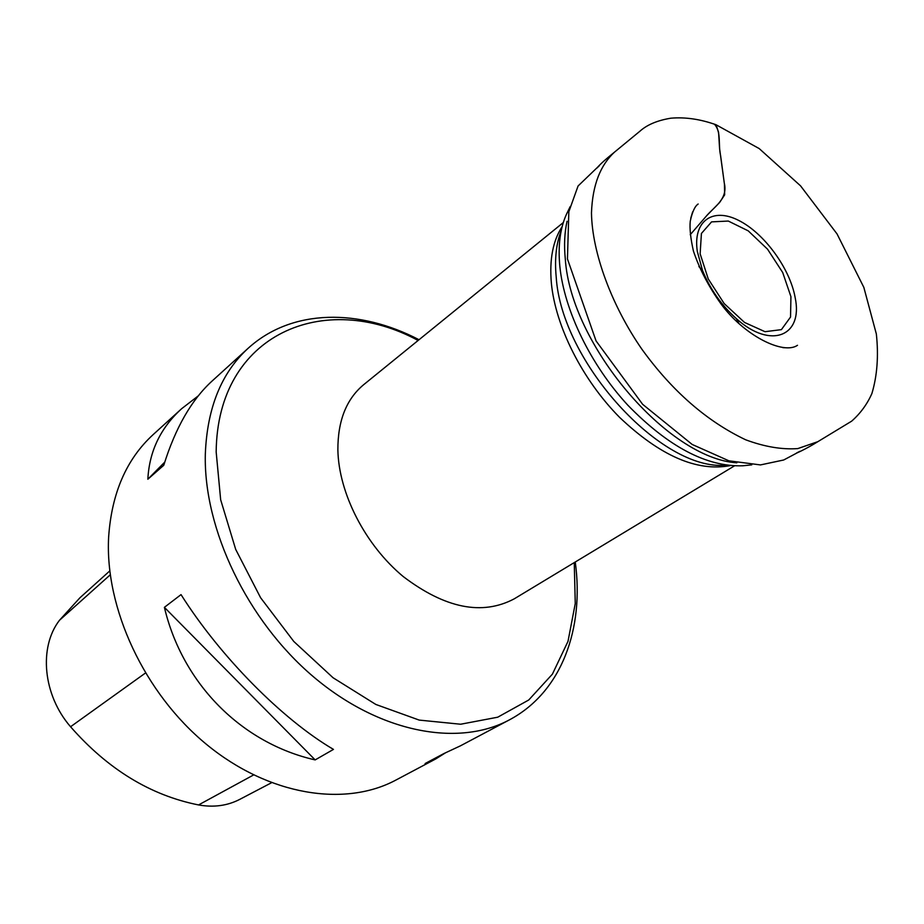 <?xml version="1.0" encoding="UTF-8"?>
<svg xmlns="http://www.w3.org/2000/svg" width="924" height="924" viewBox="0 0 924 924"><rect width="100%" height="100%" fill="white"/><g stroke="black" fill="none" stroke-linecap="round" stroke-linejoin="round"><path stroke-width="1.39" d="M419.034 339.732C359.783 308.824 292.354 308.131 248.186 348.244L212.046 381.081C191.499 399.838 175.41 427.904 163.767 465.269L147.852 479.221C149.284 451.351 160.568 427.835 181.693 408.662L153.188 434.58C126.496 459.02 111.654 493.162 108.639 537.017C104.724 608.038 144.225 693.266 206.526 744.409C268.849 795.656 345.091 807.38 395.992 780.018L435.678 758.974L425.121 763.524L443.924 753.545L460.383 745.864L509.401 719.865C562.092 691.891 584.28 628.204 575.259 562M333.46 749.399L315.165 759.909C242.03 743.3 182.606 684.234 164.391 607.334L181.035 594.617C220.27 656.745 282.467 719.484 333.46 749.399M181.693 408.662L198.244 395.899M445.183 753.025L435.678 758.974M109.771 570.917L79.914 597.793L59.459 620.304C38.6 647.32 42.954 695.01 70.559 726.749C107.842 769.288 150.508 795.356 198.556 804.943C213.756 807.634 227.547 805.751 239.928 799.283L271.471 782.778M164.749 462.092L147.852 479.221M164.391 607.334L315.165 759.909M817.867 441.66L851.651 421.159C860.383 413.467 867.128 404.262 871.886 393.566C877.199 375.802 878.689 355.959 876.356 334.026L863.836 287.376L837.04 233.922L800.554 185.851L759.205 148.579L716.077 124.775L718.583 132.386L719.577 148.498L724.451 184.246L724.659 194.849L719.623 202.483L706.733 215.627L690.228 234.731L707.022 215.292C714.864 206.364 728.008 198.787 724.301 183.137L720.616 155.729C718.017 144.283 721.552 132.132 714.414 124.163L716.077 124.775C700.346 119.15 685.285 116.967 670.882 118.191C657.403 120.409 647.089 124.752 639.916 131.208L614.402 152.217C600.716 164.911 592.503 184.396 591.476 212.936C592.088 252.783 611.746 305.798 642.041 349.434C672.279 391.187 706.814 421.298 745.668 439.789C764.552 446.789 781.935 449.722 797.793 448.59L817.867 441.66C805.774 449.226 794.363 454.238 796.719 452.922L799.861 451.339M700.138 253.811L708.246 278.933L724.162 303.557L744.525 322.441L765.003 331.693L781.392 329.649L790.54 317.048L790.932 296.673L782.709 272.534L767.532 249.168L748.221 230.85L728.297 221.055L711.561 221.875L701.42 233.46L700.138 253.811M730.191 465.627C696.95 471.91 660.059 455.798 619.507 417.278C582.363 379.776 555.451 326.299 551.362 283.137C549.318 259.609 552.922 240.76 562.162 226.588M364.206 384.257L363.663 384.696C346.361 399.099 337.768 420.847 337.872 449.942C338.704 493.231 365.257 545.091 403.268 576.588C445.16 608.373 482.132 615.8 514.194 598.868L734.384 465.915M751.766 464.864L742.884 465.777C706.791 467.024 668.479 446.858 627.916 405.289C590.644 364.968 564.194 310.372 559.828 266.239C557.911 245.819 560.083 228.609 566.32 214.587L570.2 206.549M561.214 230.7C556.19 243.555 554.516 258.939 556.19 276.853C561.272 362.023 661.873 471.714 725.998 465.13M567.07 221.275C564.506 232.559 563.929 245.253 565.326 259.355C570.986 345.022 667.786 458.454 736.855 462.82M795.171 297.69C803.337 336.059 770.859 349.792 736.37 318.664C721.378 305.232 710.106 289.189 702.54 270.536L697.32 251.467C692.723 221.009 712.566 207.23 738.288 220.224C763.963 232.802 790.02 268.33 795.171 297.69M692.665 211.827L690.736 218.237M782.824 347.632L787.675 347.851M248.186 348.244C221.413 372.73 207.126 408.015 205.324 454.1C203.419 528.794 247.124 620.535 313.305 676.657C379.51 732.894 458.419 747.331 509.401 719.865M418.122 340.471C324.601 289.79 217.29 333.379 216.17 451.952L220.663 499.769L235.701 549.422L260.591 597.712L293.786 641.452L333.079 677.766L375.825 704.446L419.219 720.096L460.626 724.231L497.724 717.197L528.736 699.999L552.413 674.127L568.006 641.348L575.259 603.534L574.254 562.601M59.459 620.304L110.245 574.82M70.559 726.749L145.38 673.076M198.556 804.943L253.557 774.97M363.663 384.696L563.317 222.545M698.891 266.551L702.54 270.536C710.152 289.154 721.425 305.197 736.37 318.664L738.9 323.469M514.194 598.868L514.795 598.509M614.402 152.217C605.497 159.39 599.584 164.749 596.661 168.284L599.191 165.893M597.297 167.498L578.089 185.967L568.826 211.758L567.452 258.928L596.049 340.898L642.619 404.296L692.18 444.456L728.909 460.822L760.464 464.922L783.702 459.99L797.689 452.575M698.163 204.019C694.929 206.087 692.295 211.827 690.251 221.229C689.512 228.344 690.563 238.3 693.427 251.085C699.445 268.907 708.558 286.405 720.743 303.557C743.947 335.631 783.356 355.128 797.493 345.299"/></g></svg>
